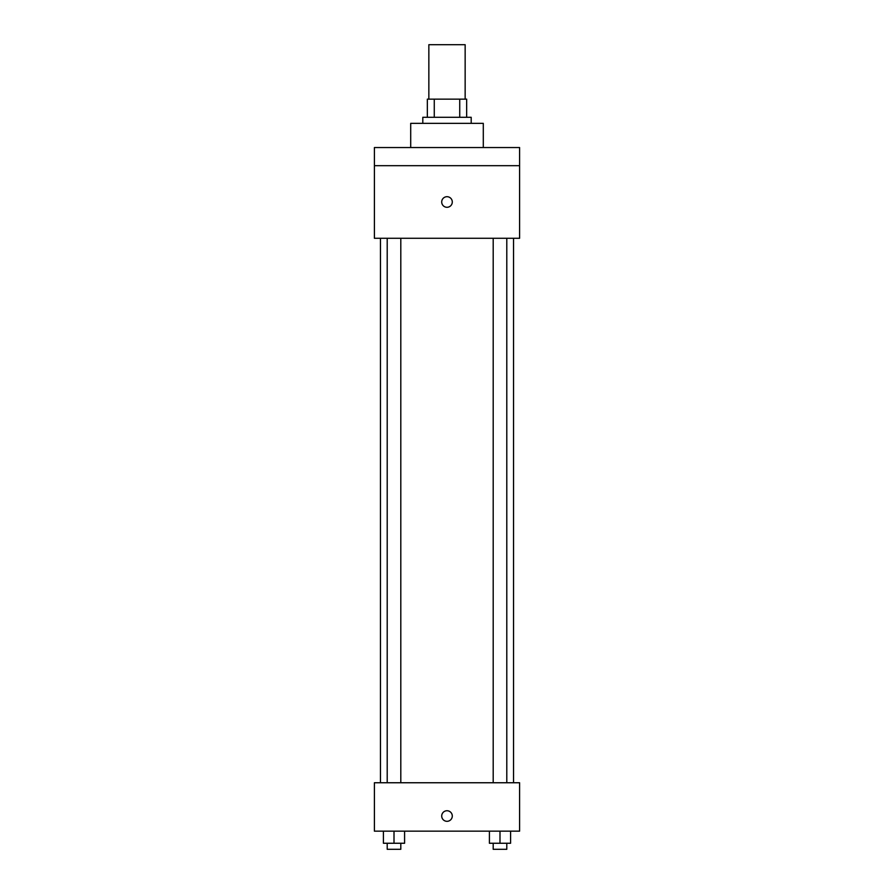 <?xml version="1.0" encoding="UTF-8"?>
<svg xmlns="http://www.w3.org/2000/svg" width="894" height="894" viewBox="0 0 894 894"><rect width="100%" height="100%" fill="white"/><g stroke="black" fill="none" stroke-linecap="round" stroke-linejoin="round"><path stroke-width="1.34" d="M465.148 99.145L465.148 44.7L428.852 44.7L428.852 99.145M434.272 117.293L434.272 99.145L427.343 99.145L427.343 117.293L427.343 99.145M434.272 99.145L466.657 99.145L466.657 117.293M459.728 117.293L459.728 99.145M422.806 123.35L422.806 117.293L471.194 117.293L471.194 123.35M483.296 147.544L483.296 123.35L410.704 123.35L410.704 147.544M374.407 147.544L519.593 147.544L519.593 165.692L374.407 165.692L374.407 147.544M519.593 165.692L519.593 238.285L374.407 238.285L374.407 165.692M447 207.285A5.297 5.297 0 0 1 442.418 199.34A5.297 5.297 0 0 1 451.582 199.34A5.297 5.297 0 0 1 447 207.285M374.407 782.753L519.593 782.753L519.593 831.152L374.407 831.152L374.407 782.753M447 821.318A5.297 5.297 0 0 1 442.418 813.384A5.297 5.297 0 0 1 451.582 813.384A5.297 5.297 0 0 1 447 821.318M489.409 831.152L489.409 843.254L510.586 843.254L510.586 831.152L510.586 843.254M499.992 843.254L499.992 831.152M506.797 843.254L506.797 849.3L493.197 849.3L493.197 843.254M383.414 831.152L383.414 843.254L404.591 843.254L404.591 831.152L404.591 843.254M394.008 843.254L394.008 831.152M400.803 843.254L400.803 849.3L387.203 849.3L387.203 843.254M513.547 782.753L513.547 238.285M380.453 782.753L380.453 238.285M493.197 238.285L493.197 782.753M506.797 238.285L506.797 782.753M400.803 782.753L400.803 238.285M387.203 782.753L387.203 238.285"/></g></svg>
